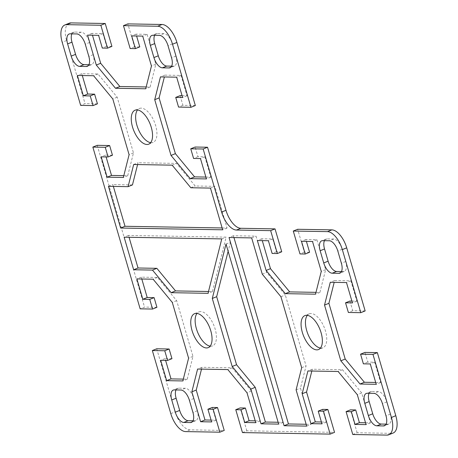 <?xml version="1.0" encoding="UTF-8"?>
<svg xmlns="http://www.w3.org/2000/svg" width="458" height="458" viewBox="0 0 458 458"><rect width="100%" height="100%" fill="white"/><g stroke="black" fill="none" stroke-linecap="round" stroke-linejoin="round"><path stroke-width="0.34" stroke-dasharray="2.29 1.72" d="M69.21 23.226A18.841 9.074 -111.9 0 0 66.582 40.533L85.028 103.611L80.648 105.369M111.918 46.384L106.68 46.292L102.958 33.577L91.926 33.388L92.47 35.232M146.171 86.963L150.087 87.031L155.829 64.252L147.087 34.344L136.055 34.155L136.593 35.999M139.776 46.871L134.532 46.779L127.839 23.89M195.343 105.529L182.931 105.317L180.103 95.648M182.084 95.682L187.001 95.768L181.047 75.421L164.834 75.141L164.376 76.967M205.882 177.074L210.8 177.16L204.846 156.808L197.953 156.693L195.125 147.024M281.733 251.774L276.495 251.682L272.773 238.967L261.741 238.773L262.279 240.616M315.986 292.353L319.902 292.422L325.644 269.636L316.902 239.734L305.87 239.54L306.408 241.389M309.585 252.261L304.347 252.169L297.654 229.275M365.152 310.919L352.746 310.701L349.918 301.038M351.899 301.072L356.811 301.158L350.862 280.811L334.649 280.531L334.185 282.357M375.697 382.459L380.609 382.545L374.661 362.198L367.768 362.078L364.94 352.414M352.775 434.505L357.148 432.747L391.35 433.342A18.841 9.074 -111.9 0 0 393.17 433.016M357.148 432.747L350.456 409.853M365.53 422.768L370.448 422.854L361.705 392.953L342.51 369.738L312.287 369.211L311.829 371.037M321.407 422.001L326.319 422.087L322.604 409.372M242.459 432.587L246.839 430.823L334.535 432.352M246.839 430.823L240.141 407.935M255.215 420.85L260.133 420.936L251.39 391.029L232.195 367.814L201.972 367.293L201.514 369.119M211.092 420.083L216.004 420.169L212.289 407.448M156.722 348.79L175.168 411.862A18.841 9.074 -111.9 0 0 190.024 429.839L224.22 430.434M171.956 358.671L165.063 358.551L165.601 360.394M183.309 379.11L187.225 379.178L192.973 356.398L176.668 300.66L157.478 277.445L141.264 277.164L141.803 279.008M156.934 307.295L144.522 307.078L140.148 308.841M97.222 145.323L144.522 307.078M112.462 155.205L105.563 155.085L106.101 156.928M123.815 175.643L127.73 175.712L133.473 152.932L117.174 97.193L97.978 73.978L81.764 73.692L82.303 75.541M97.434 103.829L85.028 103.611M150.671 142.667A18.303 8.816 -111.9 0 0 151.34 142.719A18.303 8.816 -111.9 0 0 153.115 142.404A18.303 8.816 -111.9 0 0 155.102 123.849A18.303 8.816 -111.9 0 0 141.224 108.134A18.303 8.816 -111.9 0 0 139.455 108.449A18.303 8.816 -111.9 0 0 137.514 109.943M210.17 346.134A18.303 8.816 -111.9 0 0 210.835 346.191A18.303 8.816 -111.9 0 0 212.615 345.87A18.303 8.816 -111.9 0 0 214.602 327.315A18.303 8.816 -111.9 0 0 200.724 311.6A18.303 8.816 -111.9 0 0 198.955 311.915A18.303 8.816 -111.9 0 0 197.014 313.415M88.921 64.71L90.673 64.738A10.763 5.187 -111.9 0 0 91.709 64.555A10.763 5.187 -111.9 0 0 93.214 54.662L89.642 42.457A10.763 5.187 -111.9 0 0 81.152 32.186L74.534 32.071A10.763 5.187 -111.9 0 0 73.492 32.255A10.763 5.187 -111.9 0 0 71.906 33.858M171.658 66.152L173.405 66.181A10.763 5.187 -111.9 0 0 174.446 65.998A10.763 5.187 -111.9 0 0 175.946 56.105L172.38 43.894A10.763 5.187 -111.9 0 0 163.89 33.629L157.266 33.508A10.763 5.187 -111.9 0 0 156.23 33.697A10.763 5.187 -111.9 0 0 154.638 35.3M222.136 227.964L227.054 228.05L214.854 186.337L195.205 185.994L176.525 163.403L138.053 162.733L137.589 164.559M132.459 184.906L112.811 184.563L113.355 186.406M208.51 291.494L212.42 291.563L226.143 237.141L128.515 235.441L129.053 237.29M320.486 348.057A18.303 8.816 -111.9 0 0 322.919 347.794A18.303 8.816 -111.9 0 0 325.472 330.979A18.303 8.816 -111.9 0 0 309.27 313.833A18.303 8.816 -111.9 0 0 307.329 315.333M386.094 424.142L387.846 424.171A10.763 5.187 -111.9 0 0 388.882 423.988A10.763 5.187 -111.9 0 0 390.382 414.095L386.815 401.884A10.763 5.187 -111.9 0 0 378.325 391.613L371.707 391.498A10.763 5.187 -111.9 0 0 370.665 391.687A10.763 5.187 -111.9 0 0 369.079 393.29M341.473 271.537L343.219 271.571A10.763 5.187 -111.9 0 0 344.261 271.382A10.763 5.187 -111.9 0 0 345.761 261.489L342.189 249.284A10.763 5.187 -111.9 0 0 333.699 239.013L327.081 238.899A10.763 5.187 -111.9 0 0 326.044 239.082A10.763 5.187 -111.9 0 0 324.453 240.69M306.156 424.268L311.068 424.354L300.471 388.109L306.064 365.942L285.311 294.975L266.63 272.384L256.033 236.145L233.42 235.75L233.958 237.593M278.126 422.259L283.044 422.345L230.391 242.276L228.124 251.259M193.047 420.782L194.793 420.81A10.763 5.187 -111.9 0 0 195.835 420.627A10.763 5.187 -111.9 0 0 197.335 410.734L193.763 398.523A10.763 5.187 -111.9 0 0 185.272 388.252L178.654 388.138A10.763 5.187 -111.9 0 0 177.612 388.327A10.763 5.187 -111.9 0 0 176.027 389.93M226.012 244.034L230.391 242.276M283.044 422.345L278.67 424.108M301.685 367.7L306.064 365.942M296.097 389.873L300.471 388.109M306.694 426.112L311.068 424.354M233.42 235.75L229.046 237.507M251.66 237.902L256.033 236.145M262.257 274.142L266.63 272.384M280.937 296.738L285.311 294.975M261.741 238.773L257.367 240.536M272.773 238.967L268.399 240.725M276.495 251.682L272.115 253.44M304.347 252.169L299.973 253.927M305.87 239.54L301.49 241.303M316.902 239.734L312.522 241.492M325.644 269.636L321.27 271.399M319.902 292.422L315.522 294.179M334.649 280.531L330.27 282.288M350.862 280.811L346.483 282.569M356.811 301.158L352.437 302.915M352.746 310.701L348.366 312.465M367.768 362.078L363.389 363.841M374.661 362.198L370.287 363.955M380.609 382.545L376.236 384.308M232.195 367.814L227.821 369.577M251.39 391.029L247.011 392.792M260.133 420.936L255.759 422.694M216.004 420.169L211.63 421.927M201.972 367.293L197.598 369.051M361.705 392.953L357.326 394.71M370.448 422.854L366.074 424.612M326.319 422.087L321.945 423.845M312.287 369.211L307.913 370.969M342.51 369.738L338.136 371.495M212.42 291.563L208.046 293.32M221.769 238.899L226.143 237.141M128.515 235.441L124.141 237.204M133.673 164.491L138.053 162.733M108.437 186.32L112.811 184.563M227.054 228.05L222.674 229.807M210.48 188.095L214.854 186.337M190.831 187.757L195.205 185.994M172.151 165.161L176.525 163.403M164.834 75.141L160.46 76.898M181.047 75.421L176.674 77.184M187.001 95.768L182.622 97.531M182.931 105.317L178.551 107.075M197.953 156.693L193.579 158.451M204.846 156.808L200.472 158.571M210.8 177.16L206.421 178.918M91.926 33.388L87.552 35.146M102.958 33.577L98.584 35.335M106.68 46.292L102.3 48.056M134.532 46.779L130.158 48.537M136.055 34.155L131.681 35.913M147.087 34.344L142.707 36.102M155.829 64.252L151.455 66.009M150.087 87.031L145.713 88.789M187.225 379.178L182.851 380.942M165.063 358.551L160.689 360.309M141.264 277.164L136.885 278.922M157.478 277.445L153.098 279.203M176.668 300.66L172.294 302.417M192.973 356.398L188.593 358.156M127.73 175.712L123.351 177.469M105.563 155.085L101.189 156.842M81.764 73.692L77.391 75.456M97.978 73.978L93.604 75.736M117.174 97.193L112.794 98.951M133.473 152.932L129.093 154.69M66.582 40.533L62.202 42.296M386.97 435.1L391.35 433.342M170.788 413.626L175.168 411.862M190.024 429.839L185.65 431.596M178.654 388.138L174.28 389.901M185.272 388.252L180.899 390.016M193.763 398.523L189.389 400.286M197.335 410.734L192.955 412.492M194.793 420.81L192.337 421.801M342.189 249.284L337.815 251.041M345.761 261.489L341.387 263.253M343.219 271.571L340.763 272.556M327.081 238.899L322.707 240.656M333.699 239.013L329.325 240.771M387.846 424.171L385.384 425.156M371.707 391.498L367.327 393.262M378.325 391.613L373.946 393.376M386.815 401.884L382.436 403.647M390.382 414.095L386.008 415.853M172.38 43.894L168 45.657M175.946 56.105L171.573 57.863M173.405 66.181L170.949 67.171M157.266 33.508L152.892 35.272M163.89 33.629L159.51 35.386M74.534 32.071L70.154 33.829M81.152 32.186L76.772 33.944M89.642 42.457L85.268 44.214M93.214 54.662L88.835 56.42M90.673 64.738L88.211 65.729M177.612 388.327L173.239 390.084M195.835 420.627L191.455 422.385M344.261 271.382L339.882 273.145M326.044 239.082L321.665 240.845M370.665 391.687L366.291 393.445M388.882 423.988L384.508 425.745M309.27 313.833L304.891 315.596M322.919 347.794L318.545 349.551M174.446 65.998L170.073 67.755M156.23 33.697L151.85 35.455M91.709 64.555L87.335 66.313M73.492 32.255L69.118 34.012M194.576 313.673L198.955 311.915M208.23 347.633L212.604 345.876M135.081 110.206L139.455 108.449M148.73 144.167L153.109 142.404"/><path stroke-width="0.69" d="M71.03 22.9A18.841 9.074 -111.9 0 0 69.21 23.226L64.83 24.984A18.841 9.074 68.1 0 1 66.65 24.658L100.852 25.253L105.226 23.495L71.03 22.9L66.65 24.658M82.303 75.541L87.713 94.045L94.611 94.159L97.434 103.829L93.06 105.586L80.648 105.369L62.202 42.296A18.841 9.074 68.1 0 1 64.83 24.984M105.226 23.495L111.918 46.384L107.544 48.147L100.852 25.253M92.47 35.232L100.674 63.29L119.864 86.505L146.171 86.963M136.593 35.999L139.776 46.871L135.396 48.628L131.681 35.913L142.707 36.102L151.455 66.009L145.713 88.789L115.49 88.262L96.294 65.047L87.552 35.146L98.584 35.335L102.3 48.056L107.544 48.147M162.035 24.486L127.839 23.89L123.465 25.648L157.661 26.243A18.841 9.074 68.1 0 1 172.517 44.214L190.963 107.292L195.343 105.529L176.897 42.457A18.841 9.074 -111.9 0 0 162.035 24.486L157.661 26.243M190.751 148.787L195.125 147.024L207.537 147.241L203.163 148.999L190.751 148.787L193.579 158.451L200.472 158.571L206.421 178.918L190.207 178.631L171.017 155.422L154.718 99.678L160.46 76.898L176.674 77.184L182.622 97.531L175.729 97.411L180.103 95.648L182.084 95.682M164.376 76.967L159.092 97.92L175.391 153.659L194.587 176.874L205.882 177.074M203.163 148.999L221.603 212.077A18.841 9.074 -111.9 0 0 236.465 230.048L270.661 230.643L275.04 228.886L240.839 228.29A18.841 9.074 68.1 0 1 225.983 210.319L207.537 147.241M275.04 228.886L281.733 251.774L277.353 253.532L270.661 230.643M262.279 240.616L270.489 268.68L289.679 291.895L315.986 292.353M306.408 241.389L309.585 252.261L305.211 254.018L301.49 241.303L312.522 241.492L321.27 271.399L315.522 294.179L285.305 293.652L266.109 270.438L257.367 240.536L268.399 240.725L272.115 253.44L277.353 253.532M331.85 229.87L297.654 229.275L293.275 231.038L327.476 231.634A18.841 9.074 68.1 0 1 342.332 249.604L360.778 312.677L365.152 310.919L346.712 247.847A18.841 9.074 -111.9 0 0 331.85 229.87L327.476 231.634M360.566 354.171L364.94 352.414L377.352 352.631L372.972 354.389L360.566 354.171L363.389 363.841L370.287 363.955L376.236 384.308L360.022 384.022L340.826 360.807L324.527 305.068L330.27 282.288L346.483 282.569L352.437 302.915L345.538 302.795L349.918 301.038L351.899 301.072M334.185 282.357L328.907 303.31L345.206 359.049L364.396 382.264L375.697 382.459M372.972 354.389L391.418 417.467A18.841 9.074 68.1 0 1 388.79 434.774L393.17 433.016A18.841 9.074 -111.9 0 0 395.798 415.704L377.352 352.631M318.224 411.129L322.604 409.372L327.842 409.463L334.535 432.352L330.161 434.11L323.468 411.221L318.224 411.129L321.945 423.845L310.913 423.656L302.171 393.748L307.913 370.969L338.136 371.495L357.326 394.71L366.074 424.612L355.042 424.423L351.32 411.708L346.082 411.616L350.456 409.853L355.7 409.944L359.415 422.665L365.53 422.768M311.829 371.037L306.545 391.991L315.293 421.898L321.407 422.001M207.909 409.212L212.289 407.448L217.527 407.54L224.22 430.434L219.846 432.192L213.153 409.303L207.909 409.212L211.63 421.927L200.598 421.732L191.856 391.83L197.598 369.051L227.821 369.577L247.011 392.792L255.759 422.694L244.727 422.505L241.005 409.784L235.767 409.692L240.141 407.935L245.385 408.026L249.1 420.742L255.215 420.85M201.514 369.119L196.23 390.073L204.978 419.975L211.092 420.083M156.722 348.79L169.134 349.007L171.956 358.671L167.582 360.429L164.754 350.765L152.342 350.547L156.722 348.79M165.601 360.394L171.011 378.898L183.309 379.11M141.803 279.008L147.213 297.511L154.106 297.631L156.934 307.295L152.56 309.053L149.732 299.389L142.839 299.269L136.885 278.922L153.098 279.203L172.294 302.417L188.593 358.156L182.851 380.942L166.638 380.655L160.689 360.309L167.582 360.429M97.222 145.323L109.634 145.535L112.462 155.205L108.082 156.962L105.254 147.299L92.848 147.081L97.222 145.323M106.101 156.928L111.517 175.431L123.815 175.643M137.514 109.943A18.303 8.816 -111.9 0 0 138.104 128.715A18.303 8.816 -111.9 0 0 150.671 142.667M197.014 313.415A18.303 8.816 -111.9 0 0 197.598 332.182A18.303 8.816 -111.9 0 0 210.17 346.134M71.906 33.858A10.763 5.187 -111.9 0 0 71.992 42.147L75.564 54.353A10.763 5.187 -111.9 0 0 84.054 64.624L88.921 64.71M154.638 35.3A10.763 5.187 -111.9 0 0 154.73 43.59L158.296 55.796A10.763 5.187 -111.9 0 0 166.786 66.067L171.658 66.152M137.589 164.559L132.459 184.906L128.085 186.664L133.673 164.491L172.151 165.161L190.831 187.757L210.48 188.095L222.674 229.807L120.631 228.032L108.437 186.32L128.085 186.664M113.355 186.406L125.011 226.275L222.136 227.964M129.053 237.29L138.035 267.999L156.854 268.325L175.534 290.916L208.51 291.494M307.329 315.333A18.303 8.816 -111.9 0 0 307.913 334.105A18.303 8.816 -111.9 0 0 320.486 348.057M369.079 393.29A10.763 5.187 -111.9 0 0 369.165 401.58L372.732 413.786A10.763 5.187 -111.9 0 0 381.228 424.056L386.094 424.142M324.453 240.69A10.763 5.187 -111.9 0 0 324.539 248.975L328.111 261.186A10.763 5.187 -111.9 0 0 336.601 271.457L341.473 271.537M233.958 237.593L288.454 423.959L306.156 424.268M228.124 251.259L216.668 296.692L236.563 364.734L255.243 387.325L265.394 422.041L278.126 422.259M176.027 389.93A10.763 5.187 -111.9 0 0 176.112 398.22L179.685 410.425A10.763 5.187 -111.9 0 0 188.175 420.696L193.047 420.782M388.79 434.774A18.841 9.074 68.1 0 1 386.97 435.1L352.775 434.505L346.082 411.616M219.846 432.192L185.65 431.596A18.841 9.074 68.1 0 1 170.788 413.626L152.342 350.547M175.305 412.183L171.739 399.977A10.763 5.187 68.1 0 1 173.239 390.084A10.763 5.187 68.1 0 1 174.28 389.901L180.899 390.016A10.763 5.187 68.1 0 1 189.389 400.286L192.955 412.492A10.763 5.187 68.1 0 1 191.455 422.385A10.763 5.187 68.1 0 1 190.419 422.568L183.795 422.453A10.763 5.187 68.1 0 1 175.305 412.183L179.685 410.425M236.563 364.734L232.189 366.492L212.294 298.456L226.012 244.034L278.67 424.108L261.02 423.799L250.869 389.082L232.189 366.492M216.668 296.692L212.294 298.456M265.394 422.041L261.02 423.799M255.243 387.325L250.869 389.082M284.08 425.717L229.046 237.507L251.66 237.902L262.257 274.142L280.937 296.738L301.685 367.7L296.097 389.873L306.694 426.112L284.08 425.717L288.454 423.959M337.815 251.041L341.387 263.253A10.763 5.187 68.1 0 1 339.882 273.145A10.763 5.187 68.1 0 1 338.846 273.329L332.227 273.214A10.763 5.187 68.1 0 1 323.732 262.944L320.165 250.738A10.763 5.187 68.1 0 1 321.665 240.845A10.763 5.187 68.1 0 1 322.707 240.656L329.325 240.771A10.763 5.187 68.1 0 1 337.815 251.041M383.466 425.929L376.848 425.814A10.763 5.187 68.1 0 1 368.358 415.543L364.786 403.338A10.763 5.187 68.1 0 1 366.291 393.445A10.763 5.187 68.1 0 1 367.327 393.262L373.946 393.376A10.763 5.187 68.1 0 1 382.436 403.647L386.008 415.853A10.763 5.187 68.1 0 1 384.508 425.745A10.763 5.187 68.1 0 1 383.466 425.929L385.384 425.156M270.489 268.68L266.109 270.438M293.275 231.038L299.973 253.927L305.211 254.018M289.679 291.895L285.305 293.652M345.538 302.795L348.366 312.465L360.778 312.677M364.396 382.264L360.022 384.022M345.206 359.049L340.826 360.807M328.907 303.31L324.527 305.068M302.343 332.411A18.303 8.816 68.1 0 1 304.891 315.596A18.303 8.816 68.1 0 1 321.092 332.737A18.303 8.816 68.1 0 1 318.545 349.551A18.303 8.816 68.1 0 1 302.343 332.411M249.1 420.742L244.727 422.505M245.385 408.026L241.005 409.784M235.767 409.692L242.459 432.587L330.161 434.11M217.527 407.54L213.153 409.303M204.978 419.975L200.598 421.732M196.23 390.073L191.856 391.83M359.415 422.665L355.042 424.423M355.7 409.944L351.32 411.708M327.842 409.463L323.468 411.221M315.293 421.898L310.913 423.656M306.545 391.991L302.171 393.748M175.534 290.916L171.16 292.679L152.48 270.083L133.656 269.756L124.141 237.204L221.769 238.899L208.046 293.32L171.16 292.679M138.035 267.999L133.656 269.756M156.854 268.325L152.48 270.083M120.631 228.032L125.011 226.275M168 45.657L171.573 57.863A10.763 5.187 68.1 0 1 170.073 67.755A10.763 5.187 68.1 0 1 169.031 67.939L162.413 67.824A10.763 5.187 68.1 0 1 153.922 57.553L150.35 45.348A10.763 5.187 68.1 0 1 151.85 35.455A10.763 5.187 68.1 0 1 152.892 35.272L159.51 35.386A10.763 5.187 68.1 0 1 168 45.657M70.154 33.829L76.772 33.944A10.763 5.187 68.1 0 1 85.268 44.214L88.835 56.42A10.763 5.187 68.1 0 1 87.335 66.313A10.763 5.187 68.1 0 1 86.293 66.502L79.675 66.387A10.763 5.187 68.1 0 1 71.185 56.116L67.618 43.905A10.763 5.187 68.1 0 1 69.118 34.012A10.763 5.187 68.1 0 1 70.154 33.829M206.461 347.948A18.303 8.816 68.1 0 1 192.583 332.233A18.303 8.816 68.1 0 1 194.57 313.678A18.303 8.816 68.1 0 1 209.581 327.356A18.303 8.816 68.1 0 1 208.23 347.633A18.303 8.816 68.1 0 1 206.461 347.948M175.729 97.411L178.551 107.075L190.963 107.292M194.587 176.874L190.207 178.631M175.391 153.659L171.017 155.422M159.092 97.92L154.718 99.678M100.674 63.29L96.294 65.047M123.465 25.648L130.158 48.537L135.396 48.628M119.864 86.505L115.49 88.262M146.961 144.482A18.303 8.816 68.1 0 1 133.083 128.767A18.303 8.816 68.1 0 1 135.07 110.206A18.303 8.816 68.1 0 1 150.081 123.889A18.303 8.816 68.1 0 1 148.73 144.167A18.303 8.816 68.1 0 1 146.961 144.482M171.011 378.898L166.638 380.655M169.134 349.007L164.754 350.765M92.848 147.081L140.148 308.841L152.56 309.053M154.106 297.631L149.732 299.389M147.213 297.511L142.839 299.269M93.06 105.586L90.232 95.922L83.339 95.802L77.391 75.456L93.604 75.736L112.794 98.951L129.093 154.69L123.351 177.469L107.138 177.189L101.189 156.842L108.082 156.962M111.517 175.431L107.138 177.189M109.634 145.535L105.254 147.299M94.611 94.159L90.232 95.922M87.713 94.045L83.339 95.802M172.517 44.214L176.897 42.457M225.983 210.319L221.603 212.077M236.465 230.048L240.839 228.29M395.798 415.704L391.418 417.467M342.332 249.604L346.712 247.847M176.112 398.22L171.739 399.977M192.337 421.801L190.419 422.568M188.175 420.696L183.795 422.453M340.763 272.556L338.846 273.329M336.601 271.457L332.227 273.214M328.111 261.186L323.732 262.944M324.539 248.975L320.165 250.738M381.228 424.056L376.848 425.814M372.732 413.786L368.358 415.543M369.165 401.58L364.786 403.338M170.949 67.171L169.031 67.939M166.786 66.067L162.413 67.824M158.296 55.796L153.922 57.553M154.73 43.59L150.35 45.348M88.211 65.729L86.293 66.502M84.054 64.624L79.675 66.387M75.564 54.353L71.185 56.116M71.992 42.147L67.618 43.905"/></g></svg>
